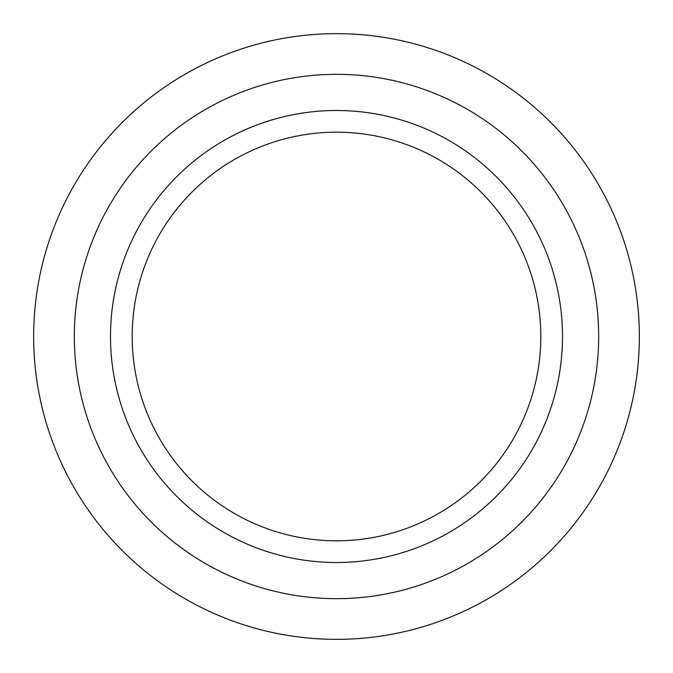 <?xml version="1.0" encoding="UTF-8"?>
<svg xmlns="http://www.w3.org/2000/svg" width="673" height="673" viewBox="0 0 673 673"><rect width="100%" height="100%" fill="white"/><g stroke="black" fill="none" stroke-linecap="round" stroke-linejoin="round"><path stroke-width="0.5" stroke-dasharray="3.37 2.52" d="M33.65 336.5A302.85 302.85 0 0 0 487.925 598.777A302.85 302.85 0 0 0 487.925 74.223A302.85 302.85 0 0 0 33.65 336.5M132.186 336.5A204.314 204.314 0 0 0 438.653 513.44A204.314 204.314 0 0 0 438.653 159.56A204.314 204.314 0 0 0 132.186 336.5M110.49 336.5A226.01 226.01 0 0 0 449.505 532.225A226.01 226.01 0 0 0 449.505 140.775A226.01 226.01 0 0 0 110.49 336.5"/><path stroke-width="1.01" d="M33.65 336.5A302.85 302.85 0 0 0 487.925 598.777A302.85 302.85 0 0 0 487.925 74.223A302.85 302.85 0 0 0 33.65 336.5M132.186 336.5A204.314 204.314 0 0 0 438.653 513.44A204.314 204.314 0 0 0 438.653 159.56A204.314 204.314 0 0 0 132.186 336.5M110.49 336.5A226.01 226.01 0 0 0 449.505 532.225A226.01 226.01 0 0 0 449.505 140.775A226.01 226.01 0 0 0 110.49 336.5M74.333 336.5A262.167 262.167 0 0 0 467.584 563.545A262.167 262.167 0 0 0 467.584 109.455A262.167 262.167 0 0 0 74.333 336.5"/></g></svg>
